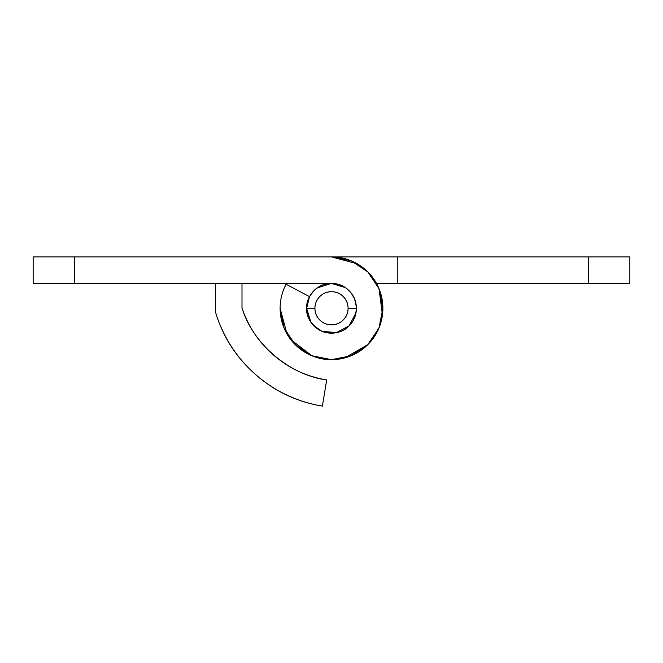 <?xml version="1.0" encoding="UTF-8"?>
<svg xmlns="http://www.w3.org/2000/svg" width="663" height="663" viewBox="0 0 663 663"><rect width="100%" height="100%" fill="white"/><g stroke="black" fill="none" stroke-linecap="round" stroke-linejoin="round"><path stroke-width="0.99" d="M306.637 308.278L309.522 296.651L286.084 284.245L309.522 296.651A24.863 24.863 0 0 0 306.637 308.278L310.831 322.094L313.922 325.856C309.066 321 306.637 315.14 306.637 308.278C306.008 293.129 321.853 282.115 331.608 283.416L331.624 283.416C321.853 282.115 306.008 293.129 306.637 308.278L314.925 308.278A16.575 16.575 0 0 1 331.5 291.703A16.575 16.575 0 0 1 348.075 308.278L356.363 308.278A24.863 24.863 0 0 0 331.5 283.416L33.15 283.416L33.15 256.896L331.5 256.896A51.383 51.383 0 0 1 382.882 308.278A51.383 51.383 0 0 1 331.5 359.661A51.383 51.383 0 0 1 286.084 284.245A51.383 51.383 0 0 0 280.118 308.278L284.029 327.945L295.168 344.611L311.834 355.749L331.5 359.661L351.166 355.749L367.832 344.611L378.971 327.945L382.882 308.278L378.971 288.612L367.832 271.946L351.166 260.808L331.5 256.896L74.588 256.896L74.588 283.416L331.5 283.416C338.362 283.416 344.23 285.844 349.078 290.701C353.934 295.549 356.363 301.408 356.363 308.278C355.832 316.085 353.404 321.945 349.078 325.856C342.87 332.685 333.837 334.483 321.986 331.251C311.32 325.16 306.198 317.502 306.637 308.278L314.925 308.278C314.925 312.853 316.541 316.765 319.781 319.997C323.014 323.237 326.925 324.853 331.5 324.853C336.075 324.853 339.986 323.237 343.219 319.997C346.459 316.765 348.075 312.853 348.075 308.278A16.575 16.575 0 0 1 331.5 324.853A16.575 16.575 0 0 1 314.925 308.278C314.925 303.704 316.541 299.792 319.781 296.56C323.014 293.319 326.925 291.703 331.5 291.703C336.075 291.703 339.986 293.319 343.219 296.56C346.459 299.792 348.075 303.704 348.075 308.278L356.363 308.278C356.363 315.14 353.934 321 349.078 325.856C344.23 330.713 338.362 333.141 331.5 333.141C324.638 333.141 318.77 330.713 313.922 325.856M317.055 287.999L331.376 283.416L265.2 283.416L331.5 283.416A24.863 24.863 0 0 0 309.952 295.88A24.863 24.863 0 0 1 331.5 283.416L345.315 287.601L347.644 289.35M274.333 355.7C259.134 342.771 248.352 326.842 241.995 307.922C248.352 326.842 259.134 342.771 274.333 355.7C289.54 368.628 306.986 376.7 326.685 379.932L322.392 406.104A134.257 134.257 0 0 1 215.475 312.016L215.475 283.416L215.475 312.016C222.826 336.638 236.144 357.432 255.429 374.404C274.714 391.377 297.032 401.944 322.392 406.104L326.685 379.932C289.507 375.067 252.777 343.832 241.995 307.922L241.995 283.416L241.995 307.922M33.15 283.416L74.588 283.416L74.588 256.896L33.15 256.896L33.15 283.416M316.384 328.044L321.986 331.251L336.348 332.66L349.078 325.856L355.882 313.127L356.296 310.251M356.164 304.988L354.473 298.764L351.266 293.162M331.5 256.896L588.413 256.896L588.413 283.416L376.476 283.416L397.8 283.416L397.8 256.896L397.8 283.416L629.85 283.416L629.85 256.896L331.5 256.896L357.175 263.758M360.05 265.556C368.686 271.324 374.993 279.015 378.971 288.612L382.452 314.958M381.896 318.298C379.866 328.492 375.183 337.26 367.832 344.611L344.826 357.912M341.528 358.675C331.334 360.697 321.439 359.727 311.834 355.749L290.742 339.58M290.75 339.589L286.98 333.937L280.118 308.278A51.383 51.383 0 0 1 286.532 283.416L284.037 288.587M333.472 333.075L322.135 331.309M321.837 331.185L313.881 325.815L310.964 322.293M310.69 321.886L306.637 308.544M629.85 256.896L588.413 256.896L588.413 283.416L629.85 283.416L629.85 256.896M397.8 283.416L376.485 283.416M331.616 283.416L331.608 283.416C324.721 283.383 318.837 285.794 313.955 290.659L309.464 296.618L314.121 290.493M356.363 307.955L355.501 301.748M354.067 297.828L353.619 296.916M378.125 286.673L381.109 294.803M280.118 308.709L280.118 308.278"/></g></svg>

